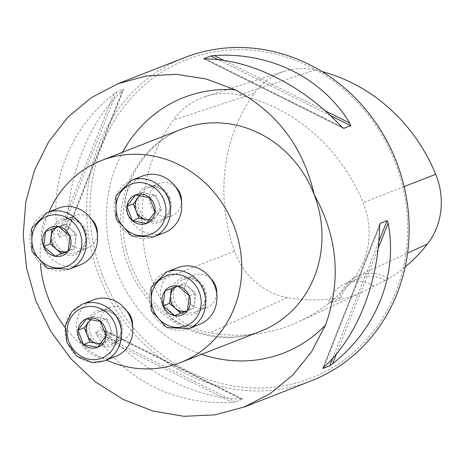 <?xml version="1.0" encoding="UTF-8"?>
<svg xmlns="http://www.w3.org/2000/svg" width="464" height="464" viewBox="0 0 464 464"><rect width="100%" height="100%" fill="white"/><g stroke="black" fill="none" stroke-linecap="round" stroke-linejoin="round"><path stroke-width="0.35" stroke-dasharray="2.32 1.74" d="M132.542 325.798A17.359 15.927 68.6 0 1 122.786 339.654A17.359 15.927 68.6 0 1 101.587 329.185A17.359 15.927 68.6 0 1 110.136 307.33A17.359 15.927 68.6 0 1 126.707 310.886M181.523 201.939A17.359 15.927 68.6 0 1 171.767 215.801A17.359 15.927 68.6 0 1 150.609 205.436A17.359 15.927 68.6 0 1 159.117 183.471A17.359 15.927 68.6 0 1 175.688 187.033M49.074 211.81A108.483 99.563 -111.4 0 0 40.455 263.482M65.059 327.369A108.483 99.563 -111.4 0 0 106.355 360.064M216.705 293.602A17.359 15.927 68.6 0 1 206.95 307.464A17.359 15.927 68.6 0 1 206.851 307.504A17.359 15.927 68.6 0 1 185.774 297.047A17.359 15.927 68.6 0 1 194.306 275.135A17.359 15.927 68.6 0 1 210.876 278.696M97.353 234.134A17.359 15.927 68.6 0 1 87.597 247.991A17.359 15.927 68.6 0 1 66.439 237.632A17.359 15.927 68.6 0 1 74.953 215.661A17.359 15.927 68.6 0 1 75.058 215.621A17.359 15.927 68.6 0 1 91.524 219.223M311.135 380.88A173.571 159.297 68.6 0 1 99.11 276.144A173.571 159.297 68.6 0 1 184.655 57.594M66.155 234.488L66.752 231.374C67.703 175.108 89.013 121.208 122.403 90.642L123.569 89.297L116.655 92L113.819 94.001C69.716 128.76 48.401 182.659 58.168 234.732L59.241 237.191L66.155 234.488L123.569 89.297M95.694 332.149L96.547 334.706C124.172 380.045 176.105 405.925 232.157 402.282L235.602 401.865L242.515 399.156L240.741 398.924C195.408 398.373 143.475 372.493 105.131 331.348L102.683 329.428L95.694 332.149L235.602 401.865M321.993 71.549A168.884 154.993 -111.4 0 0 315.334 69.936A69.078 63.4 -111.4 0 0 284.287 71.305A69.078 63.4 -111.4 0 0 254.226 93.31A168.884 154.993 -111.4 0 0 234.54 251.233A69.078 63.4 -111.4 0 0 287.378 297.592A168.884 154.993 -111.4 0 0 339.323 297.627A37.317 34.249 68.6 0 1 388.797 278.702A168.884 154.993 -111.4 0 0 405.147 266.98M388.797 278.702L356.978 294.594L328.286 303.369L341.092 297.552L339.323 297.627M354.2 277.611A174.116 159.796 68.6 0 1 299.367 321.453A174.116 159.796 68.6 0 1 209.815 332.839A74.315 68.202 68.6 0 1 152.975 282.965A174.116 159.796 68.6 0 1 173.269 120.153A74.315 68.202 68.6 0 1 205.61 96.477A74.315 68.202 68.6 0 1 239.006 95.004A174.116 159.796 68.6 0 1 363.103 202.6A74.315 68.202 68.6 0 1 354.2 277.611L407.572 253.135M102.3 274.914A170.967 156.907 68.6 0 1 269.074 52.606A170.967 156.907 68.6 0 1 375.19 329.063A170.967 156.907 68.6 0 1 102.3 274.914M373.822 285.952A34.713 31.859 -111.4 0 0 346.411 283.197A34.713 31.859 -111.4 0 0 328.286 303.369M385.503 280.563A34.713 31.859 -111.4 0 0 358.933 278.301A34.713 31.859 -111.4 0 0 341.092 297.552M142.494 175.995A30.375 27.875 -111.4 0 0 127.6 214.438A30.375 27.875 -111.4 0 0 164.627 232.568M149.582 219.687A13.236 12.145 -111.4 0 0 157.209 215.215L152.905 220.951L149.17 220.209M158.775 202.345L161.513 209.479L157.209 215.215A13.236 12.145 -111.4 0 0 158.775 202.345A13.236 12.145 -111.4 0 0 148.996 193.813L156.037 195.211L158.775 202.345M139.612 195.535L141.955 192.415L148.996 193.813A13.236 12.145 -111.4 0 0 140.227 195.64M156.037 195.211L149.617 197.722M141.955 192.415L135.534 194.926M161.513 209.479L155.092 211.99M152.905 220.951L146.491 223.462M177.683 267.658A30.375 27.875 -111.4 0 0 162.748 306.008A30.375 27.875 -111.4 0 0 199.636 324.307M164.906 291.009L184.423 283.487L190.072 288.411A13.236 12.145 -111.4 0 0 177.874 285.992A13.236 12.145 -111.4 0 0 176.894 286.421M194.816 300.765L193.911 308.195L187.502 310.648A13.236 12.145 -111.4 0 0 194.816 300.765A13.236 12.145 -111.4 0 0 190.072 288.411L195.715 293.335L194.816 300.765M193.911 308.195L187.491 310.706M195.715 293.335L189.3 295.846M184.423 283.487L178.008 285.998M93.513 299.854A30.375 27.875 -111.4 0 0 78.544 338.099A30.375 27.875 -111.4 0 0 115.652 356.427M109.8 326.198L112.537 333.332L108.234 339.068A13.236 12.145 -111.4 0 0 109.8 326.198A13.236 12.145 -111.4 0 0 100.015 317.666L107.056 319.064L109.8 326.198M90.631 319.394L92.974 316.274L100.015 317.666A13.236 12.145 -111.4 0 0 91.246 319.499M100.601 343.546A13.236 12.145 -111.4 0 0 108.234 339.068L103.93 344.804L100.189 344.062M103.93 344.804L97.51 347.316M92.974 316.274L86.553 318.785M107.056 319.064L100.642 321.575M112.537 333.332L106.117 335.843M58.331 208.185A30.375 27.875 -111.4 0 0 43.436 246.633A30.375 27.875 -111.4 0 0 80.463 264.764M75.464 241.292L74.559 248.721L68.15 251.175A13.236 12.145 -111.4 0 0 75.464 241.292A13.236 12.145 -111.4 0 0 70.719 228.938L76.363 233.862L75.464 241.292M45.553 231.536L65.07 224.013L70.719 228.938A13.236 12.145 -111.4 0 0 58.522 226.519A13.236 12.145 -111.4 0 0 57.542 226.948M65.07 224.013L58.655 226.525M76.363 233.862L69.948 236.373M74.559 248.721L68.138 251.233M181.673 129.143A108.483 99.563 -111.4 0 0 128.482 266.44A108.483 99.563 -111.4 0 0 260.722 331.197C226.119 345.448 180.745 333.912 151.972 300.046C136.428 281.764 127.037 260.64 123.807 236.681C120.837 210.586 125.529 187.189 137.883 166.501C148.828 148.828 163.427 136.375 181.673 129.143M287.378 297.592L209.815 332.839M315.334 69.936L239.006 95.004M404.161 186.592L363.103 202.6M234.54 251.233L152.975 282.965M254.226 93.31L173.269 120.153M105.131 331.348L240.741 398.924M102.602 329.44L242.515 399.156M96.547 334.706L232.157 402.282M325.183 110.838L224.083 60.459M330.304 115.519L218.289 59.699M342.635 127.815L203.841 58.655M341.226 126.463L205.616 58.887M113.819 94.001L58.168 234.732M116.655 92L59.241 237.191M122.403 90.642L66.752 231.374M323.953 367.169L379.604 226.438M322.787 368.515L379.749 224.466M332.653 358.347L378.839 241.547M336.417 353.997L378.189 248.362M201.614 354.322A137.17 125.889 68.6 0 1 122.566 152.267M169.082 198.343A17.359 15.927 68.6 0 1 160.527 220.197A17.359 15.927 68.6 0 1 139.368 209.838A17.359 15.927 68.6 0 1 147.877 187.868A17.359 15.927 68.6 0 1 169.082 198.343M169.928 198.024A19.094 17.522 -111.4 0 0 139.455 191.974A19.094 17.522 -111.4 0 0 151.305 222.848A19.094 17.522 -111.4 0 0 169.928 198.024M153.364 236.976A30.375 27.875 68.6 0 1 116.336 218.846A30.375 27.875 68.6 0 1 131.231 180.403M195.611 311.901A17.359 15.927 68.6 0 1 174.534 301.443A17.359 15.927 68.6 0 1 183.065 279.531A17.359 15.927 68.6 0 1 204.224 289.896A17.359 15.927 68.6 0 1 195.715 311.86A17.359 15.927 68.6 0 1 195.611 311.901M195.588 313.774A19.094 17.522 -111.4 0 0 199.503 281.613A19.094 17.522 -111.4 0 0 171.152 292.459A19.094 17.522 -111.4 0 0 195.588 313.774M188.367 328.715A30.375 27.875 68.6 0 1 151.484 310.416A30.375 27.875 68.6 0 1 166.414 272.066M90.347 333.581A17.359 15.927 68.6 0 1 98.902 311.727A17.359 15.927 68.6 0 1 120.06 322.086A17.359 15.927 68.6 0 1 111.551 344.05A17.359 15.927 68.6 0 1 90.347 333.581M88.218 334.399A19.094 17.522 -111.4 0 0 118.691 340.448A19.094 17.522 -111.4 0 0 106.842 309.575A19.094 17.522 -111.4 0 0 88.218 334.399M104.383 360.835A30.375 27.875 68.6 0 1 67.28 342.507A30.375 27.875 68.6 0 1 82.25 304.262M74.953 215.661L63.817 220.023A17.359 15.927 68.6 0 1 84.895 230.475A17.359 15.927 68.6 0 1 76.363 252.387A17.359 15.927 68.6 0 1 55.204 242.028A17.359 15.927 68.6 0 1 63.713 220.058A17.359 15.927 68.6 0 1 63.817 220.017C70.812 216.16 84.518 222.633 85.869 234.819C86.484 243.339 83.311 249.197 76.363 252.387L87.597 247.991M62.553 218.648A19.094 17.522 -111.4 0 0 58.644 250.809A19.094 17.522 -111.4 0 0 86.988 239.963A19.094 17.522 -111.4 0 0 62.553 218.648M69.194 269.172A30.375 27.875 68.6 0 1 32.167 251.041A30.375 27.875 68.6 0 1 47.061 212.593M356.978 294.594L299.367 321.453M284.287 71.305L205.61 96.477M346.411 283.197L358.933 278.301M242.144 398.843L103.46 329.742M204.212 58.969L342.896 128.07M66.584 233.699L123.505 89.767M379.772 224.112L322.851 368.045M159.117 183.471L147.877 187.868C152.644 185.229 163.908 186.818 168.948 198.395C172.904 210.134 165.863 218.851 160.527 220.197L171.767 215.801M194.306 275.135L183.065 279.531C190.339 277.159 196.637 279.311 201.973 285.981C209.241 295.835 203.615 309.929 195.715 311.86L206.95 307.464M110.136 307.33L98.902 311.727C106.175 309.355 112.474 311.501 117.804 318.176C125.077 328.025 119.451 342.125 111.551 344.05L122.786 339.654"/><path stroke-width="0.7" d="M126.707 310.886A17.359 15.927 68.6 0 1 131.341 317.799A17.359 15.927 68.6 0 1 132.542 325.798M175.688 187.033A17.359 15.927 68.6 0 1 180.322 193.946A17.359 15.927 68.6 0 1 181.523 201.939M106.355 360.064A108.483 99.563 -111.4 0 0 180.479 362.587A108.483 99.563 -111.4 0 0 233.943 225.997A108.483 99.563 -111.4 0 0 101.425 160.538A108.483 99.563 -111.4 0 0 49.074 211.81M40.455 263.482A108.483 99.563 -111.4 0 0 65.059 327.369M210.876 278.696A17.359 15.927 68.6 0 1 215.505 285.609A17.359 15.927 68.6 0 1 216.705 293.602M91.524 219.223A17.359 15.927 68.6 0 1 96.152 226.136A17.359 15.927 68.6 0 1 97.353 234.134M325.56 324.986L311.454 351.967L292.819 375.045L270.245 393.588L244.377 406.934L214.797 414.868L183.97 416.312L153.045 411.052L123.076 399.394L95.311 381.785L70.969 358.858L50.93 331.586L35.879 300.881L26.587 268.233L23.2 234.79L25.798 201.834L34.417 170.497L48.604 141.914L67.732 117.34L91.159 97.753L117.989 83.711L146.624 75.887L176.419 74.333L206.254 79.008L235.289 89.825C277.13 112.282 303.427 147.21 314.186 194.602C337.717 236.849 341.504 280.308 325.56 324.986A137.17 125.889 68.6 0 1 201.614 354.322M117.978 83.682L184.655 57.594A173.571 159.297 68.6 0 1 396.239 161.199A173.571 159.297 68.6 0 1 311.135 380.88L244.4 406.986M343.754 128.371L341.226 126.463C302.882 85.318 250.949 59.444 205.616 58.887L203.841 58.655L210.755 55.947L214.2 55.535C270.251 51.893 322.184 77.772 349.81 123.105L350.662 125.663L343.754 128.371L342.635 127.815M322.787 368.515L323.953 367.169C357.338 336.603 378.653 282.704 379.604 226.438L380.132 223.37L387.115 220.62L388.182 223.085C397.955 275.152 376.64 329.051 332.537 363.811L329.701 365.812L322.787 368.515M405.147 266.98A168.884 154.993 -111.4 0 0 427.425 244.029A69.078 63.4 -111.4 0 0 435.696 174.296A168.884 154.993 -111.4 0 0 321.993 71.549M149.617 197.722A15.283 14.024 -111.4 0 0 135.534 194.926A15.283 14.024 -111.4 0 0 126.927 206.399A15.283 14.024 -111.4 0 0 132.402 220.667A15.283 14.024 -111.4 0 0 146.491 223.462A15.283 14.024 -111.4 0 0 155.092 211.99A15.283 14.024 -111.4 0 0 149.617 197.722L135.534 194.926L126.927 206.399L132.402 220.667L146.491 223.462L155.092 211.99L149.617 197.722M153.364 236.976L164.627 232.568A30.375 27.875 -111.4 0 0 179.597 194.323A30.375 27.875 -111.4 0 0 142.494 175.995L131.231 180.403A30.375 27.875 68.6 0 1 168.333 198.731A30.375 27.875 68.6 0 1 153.364 236.976L131.55 235.938L116.07 218.95L115.913 195.965L131.231 180.403M136.085 211.021L133.348 203.887L137.651 198.151A13.236 12.145 -111.4 0 0 136.085 211.021A13.236 12.145 -111.4 0 0 145.864 219.553L138.823 218.155L136.085 211.021M149.17 220.209L145.864 219.553A13.236 12.145 -111.4 0 0 149.582 219.687M140.227 195.64A13.236 12.145 -111.4 0 0 137.651 198.151L139.612 195.535M138.823 218.155L132.402 220.667M133.348 203.887L126.927 206.399M187.491 310.706A15.283 14.024 -111.4 0 0 189.3 295.846A15.283 14.024 -111.4 0 0 178.008 285.998A15.283 14.024 -111.4 0 0 164.906 291.009A15.283 14.024 -111.4 0 0 163.096 305.869A15.283 14.024 -111.4 0 0 174.389 315.717A15.283 14.024 -111.4 0 0 187.491 310.706L189.3 295.846L178.008 285.998L164.906 291.009L163.096 305.869L174.389 315.717L187.491 310.706M199.636 324.307A30.375 27.875 -111.4 0 0 199.816 324.237A30.375 27.875 -111.4 0 0 214.71 285.789A30.375 27.875 -111.4 0 0 177.683 267.658L166.414 272.066A30.375 27.875 68.6 0 1 203.441 290.197A30.375 27.875 68.6 0 1 188.546 328.645A30.375 27.875 68.6 0 1 188.367 328.715L166.599 327.538L151.218 310.515L151.119 287.581L166.414 272.066M176.894 286.421A13.236 12.145 -111.4 0 0 170.421 295.928L171.326 288.498M175.166 308.282L169.517 303.357L170.421 295.928A13.236 12.145 -111.4 0 0 175.166 308.282A13.236 12.145 -111.4 0 0 187.363 310.7L180.809 313.206L175.166 308.282M180.809 313.206L174.389 315.717M169.517 303.357L163.096 305.869M83.427 344.526A15.283 14.024 -111.4 0 0 97.51 347.316A15.283 14.024 -111.4 0 0 106.117 335.843A15.283 14.024 -111.4 0 0 100.642 321.575A15.283 14.024 -111.4 0 0 86.553 318.785A15.283 14.024 -111.4 0 0 77.952 330.258A15.283 14.024 -111.4 0 0 83.427 344.526L97.51 347.316L106.117 335.843L100.642 321.575L86.553 318.785L77.952 330.258L83.427 344.526L89.848 342.009L84.367 327.746L90.631 319.394M104.383 360.835L115.652 356.427A30.375 27.875 -111.4 0 0 130.546 317.985A30.375 27.875 -111.4 0 0 93.513 299.854L82.25 304.262A30.375 27.875 68.6 0 1 119.277 322.393A30.375 27.875 68.6 0 1 104.383 360.835L92.197 362.517L77.024 356.311L67.013 342.612L65.209 326.25L71.763 311.744L82.25 304.262M91.246 319.499A13.236 12.145 -111.4 0 0 88.67 322.01A13.236 12.145 -111.4 0 0 87.11 334.88A13.236 12.145 -111.4 0 0 96.889 343.406L89.848 342.009M100.189 344.062L96.889 343.406A13.236 12.145 -111.4 0 0 100.601 343.546M84.367 327.746L77.952 330.258M45.553 231.536A15.283 14.024 -111.4 0 0 43.744 246.396A15.283 14.024 -111.4 0 0 55.036 256.244A15.283 14.024 -111.4 0 0 68.138 251.233A15.283 14.024 -111.4 0 0 69.948 236.373A15.283 14.024 -111.4 0 0 58.655 226.525A15.283 14.024 -111.4 0 0 45.553 231.536L43.744 246.396L55.036 256.244L68.138 251.233L69.948 236.373L58.655 226.525L45.553 231.536M69.194 269.172L80.463 264.764A30.375 27.875 -111.4 0 0 95.393 226.415A30.375 27.875 -111.4 0 0 58.51 208.116A30.375 27.875 -111.4 0 0 58.331 208.185L47.061 212.593A30.375 27.875 68.6 0 1 47.247 212.524A30.375 27.875 68.6 0 1 84.129 230.823A30.375 27.875 68.6 0 1 69.194 269.172L47.386 268.134L31.906 251.146L31.749 228.16L47.061 212.593M68.011 251.227L61.457 253.733L55.813 248.808A13.236 12.145 -111.4 0 0 68.011 251.227A13.236 12.145 -111.4 0 0 68.15 251.175L68.011 251.227M57.542 226.948A13.236 12.145 -111.4 0 0 51.069 236.454L51.974 229.025M55.813 248.808L50.164 243.884L51.069 236.454A13.236 12.145 -111.4 0 0 55.813 248.808M50.164 243.884L43.744 246.396M61.457 253.733L55.036 256.244M180.479 362.587L260.722 331.197A108.483 99.563 -111.4 0 0 314.186 194.602A108.483 99.563 -111.4 0 0 181.673 129.143L101.425 160.538M427.425 244.029L407.572 253.135M435.696 174.296L404.161 186.592M349.81 123.105L325.183 110.838M224.083 60.459L214.2 55.535M350.662 125.663L330.304 115.519M218.289 59.699L210.755 55.947M379.749 224.466L380.202 223.323M329.701 365.812L332.653 358.347M378.839 241.547L387.115 220.62M332.537 363.811L336.417 353.997M378.189 248.362L388.182 223.085M122.566 152.267A137.17 125.889 68.6 0 1 235.289 89.825M164.07 200.373A26.906 24.691 -111.4 0 0 121.133 191.852A26.906 24.691 -111.4 0 0 137.831 235.352A26.906 24.691 -111.4 0 0 164.07 200.373M185.838 325.972A26.906 24.691 -111.4 0 0 191.348 280.662A26.906 24.691 -111.4 0 0 151.403 295.939A26.906 24.691 -111.4 0 0 185.838 325.972M68.974 341.869A26.906 24.691 -111.4 0 0 111.911 350.39A26.906 24.691 -111.4 0 0 95.213 306.89A26.906 24.691 -111.4 0 0 68.974 341.869M47.206 216.27A26.906 24.691 -111.4 0 0 41.696 261.58A26.906 24.691 -111.4 0 0 81.641 246.303A26.906 24.691 -111.4 0 0 47.206 216.27M199.816 324.237L188.361 328.715"/></g></svg>
